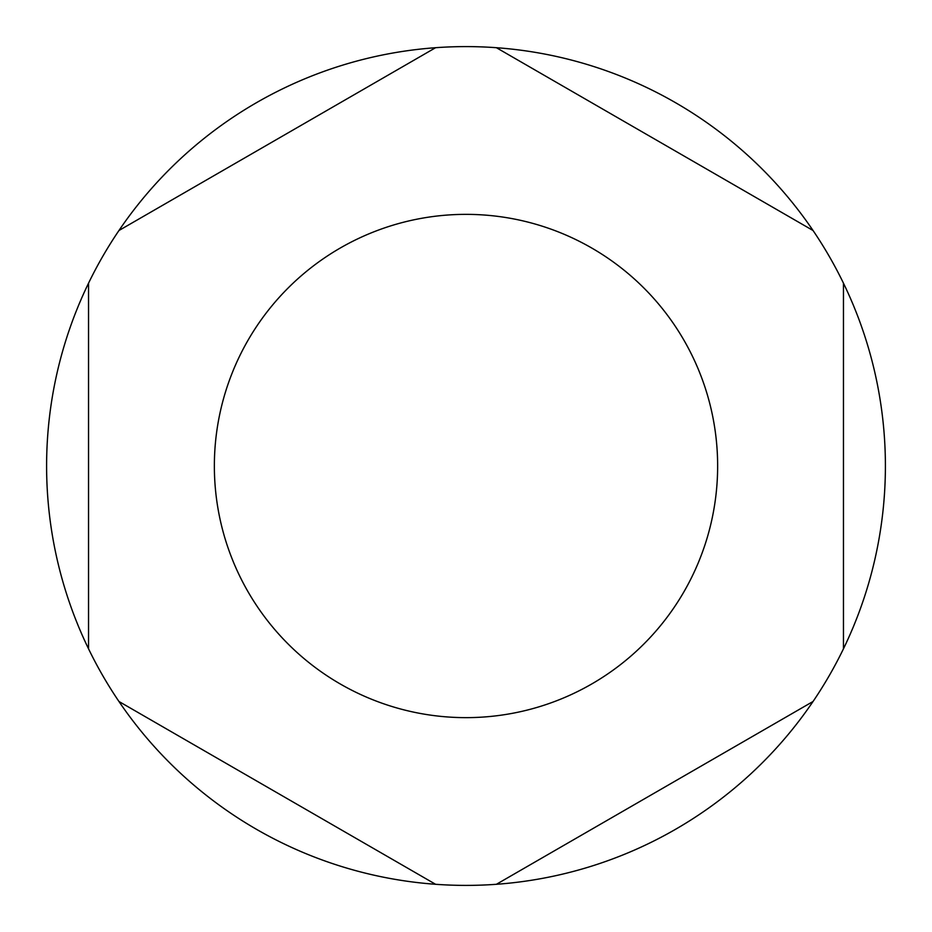 <?xml version="1.0" encoding="UTF-8"?>
<svg xmlns="http://www.w3.org/2000/svg" width="932" height="932" viewBox="0 0 932 932"><rect width="100%" height="100%" fill="white"/><g stroke="black" fill="none" stroke-linecap="round" stroke-linejoin="round"><path stroke-width="1.4" d="M88.54 648.812A419.4 419.4 0 0 1 88.54 283.188L88.54 648.812A419.4 419.4 0 0 0 496.407 884.293L813.053 701.481A419.4 419.4 0 0 0 843.46 648.812L843.46 283.188A419.4 419.4 0 0 0 813.053 230.519L496.407 47.707A419.4 419.4 0 0 0 435.594 47.707L118.947 230.519A419.4 419.4 0 0 1 435.594 47.707M88.54 283.188A419.4 419.4 0 0 1 118.947 230.519M118.947 701.481L435.594 884.293M466 214.36A251.64 251.64 0 0 0 214.36 466A251.64 251.64 0 0 0 466 717.64A251.64 251.64 0 0 0 717.64 466A251.64 251.64 0 0 0 466 214.36M496.407 47.707A419.4 419.4 0 0 1 813.053 230.519M843.46 283.188A419.4 419.4 0 0 1 843.46 648.812M813.053 701.481A419.4 419.4 0 0 1 496.407 884.293"/></g></svg>

